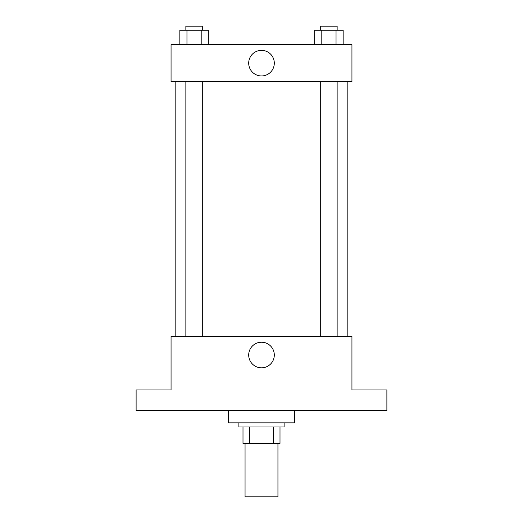 <?xml version="1.0" encoding="UTF-8"?>
<svg xmlns="http://www.w3.org/2000/svg" width="523" height="523" viewBox="0 0 523 523"><rect width="100%" height="100%" fill="white"/><g stroke="black" fill="none" stroke-linecap="round" stroke-linejoin="round"><path stroke-width="0.78" d="M245.058 443.406L245.058 496.85L277.942 496.85L277.942 443.406M273.562 426.964L273.562 443.406L242.999 443.406L242.999 426.964M273.562 443.406L280.001 443.406L280.001 426.964L280.001 443.406M284.113 422.852L284.113 426.964L238.887 426.964L238.887 422.852M249.438 426.964L249.438 443.406M228.61 410.522L228.61 422.852L294.39 422.852L294.39 410.522M386.883 410.522L136.117 410.522L136.117 389.968L171.06 389.968L171.06 336.524L351.94 336.524L351.94 389.968L386.883 389.968L386.883 410.522M274.3 355.025A12.8 12.8 0 0 1 255.1 366.107A12.8 12.8 0 0 1 255.1 343.938A12.8 12.8 0 0 1 274.3 355.025M347.828 81.647L347.828 336.524M320.697 336.524L320.697 81.647M202.303 81.647L202.303 336.524M351.94 81.647L171.06 81.647L171.06 44.651L351.94 44.651L351.94 81.647M274.3 63.146A12.8 12.8 0 0 1 255.1 74.233A12.8 12.8 0 0 1 255.1 52.065A12.8 12.8 0 0 1 274.3 63.146M343.16 44.651L343.16 30.262L314.676 30.262L314.676 44.651M336.041 30.262L336.041 44.651M321.802 30.262L321.802 44.651M320.697 30.262L320.697 26.15L337.139 26.15L337.139 30.262M208.324 44.651L208.324 30.262L179.84 30.262L179.84 44.651M201.198 30.262L201.198 44.651M186.959 30.262L186.959 44.651M185.861 30.262L185.861 26.15L202.303 26.15L202.303 30.262M175.172 81.647L175.172 336.524M337.139 336.524L337.139 81.647M185.861 81.647L185.861 336.524"/></g></svg>
